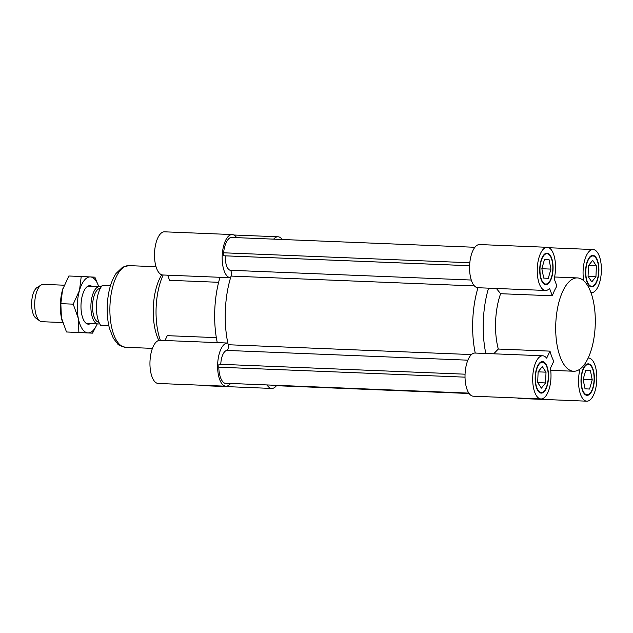 <?xml version="1.0" encoding="UTF-8"?>
<svg xmlns="http://www.w3.org/2000/svg" width="633" height="633" viewBox="0 0 633 633"><rect width="100%" height="100%" fill="white"/><g stroke="black" fill="none" stroke-linecap="round" stroke-linejoin="round"><path stroke-width="0.95" d="M474.418 285.926L231.092 276.083A3.735 1.583 92.3 0 0 230.159 270.275A14.242 6.021 -87.7 0 1 225.316 255.843L223.441 255.756L223.568 252.796A18.911 7.992 -87.7 0 1 230.855 237.415L474.916 247.281M469.607 265.725L225.316 255.843M469.607 265.71L223.441 255.756M469.821 262.75L223.568 252.796M231.092 276.083A63.047 26.641 92.3 0 0 228.212 344.74A3.735 1.583 -87.7 0 1 226.804 350.429A14.242 6.021 92.3 0 0 220.767 364.315M547.268 247.297A21.601 9.131 -87.7 0 1 554.184 278.765L556.921 286.1A46.7 19.734 92.3 0 0 552.324 295.793L549.586 288.458A21.601 9.131 -87.7 0 1 545.519 290.46A21.601 9.131 -87.7 0 1 537.275 268.511A21.601 9.131 -87.7 0 1 547.268 247.297L479.6 244.56A21.601 9.131 92.3 0 0 469.607 265.773A21.601 9.131 92.3 0 0 477.86 287.722A21.601 9.131 92.3 0 0 477.986 287.73A63.047 26.641 92.3 0 0 475.248 353.056A21.601 9.131 92.3 0 0 475.051 353.048A21.601 9.131 92.3 0 0 465.057 374.261A21.601 9.131 92.3 0 0 473.31 396.211L540.978 398.948A21.601 9.131 -87.7 0 1 532.725 376.991A21.601 9.131 -87.7 0 1 542.718 355.786A21.601 9.131 -87.7 0 1 546.667 358.175L550.006 351.133A46.7 19.734 92.3 0 0 553.772 361.237L550.433 368.279A21.601 9.131 -87.7 0 1 540.978 398.948M255.479 384.484L468.934 393.235M465.065 374.19L218.891 364.236L218.773 367.203A18.911 7.992 92.3 0 0 224.747 383.226L468.847 393.109L224.747 383.226M465.026 377.157L218.773 367.203M271.842 385.268L469.132 393.512M469.124 393.497L271.834 385.521M276.431 385.719A21.601 9.131 -87.7 0 1 271.739 388.44A21.601 9.131 -87.7 0 1 267.11 385.078M202.386 385.252A21.601 9.131 92.3 0 0 204.079 385.703L271.739 388.44M273.646 239.147A21.601 9.131 -87.7 0 1 278.029 236.789A21.601 9.131 -87.7 0 1 282.215 239.488M230.602 383.471A21.601 9.131 -87.7 0 1 225.91 386.209A21.601 9.131 -87.7 0 1 217.657 364.252A21.601 9.131 -87.7 0 1 227.651 343.039A21.601 9.131 -87.7 0 1 227.848 343.054A63.047 26.641 -87.7 0 1 230.586 277.721A21.601 9.131 -87.7 0 1 230.452 277.721A21.601 9.131 -87.7 0 1 222.207 255.772A21.601 9.131 -87.7 0 1 232.2 234.558A21.601 9.131 -87.7 0 1 236.655 237.652M232.2 234.558L164.533 231.82A21.601 9.131 92.3 0 0 154.539 253.034A21.601 9.131 92.3 0 0 162.784 274.983L230.452 277.721M164.976 340.507L167.27 335.664L216.344 337.642M227.651 343.039L159.983 340.309A21.601 9.131 92.3 0 0 149.989 361.522A21.601 9.131 92.3 0 0 158.242 383.471L225.91 386.209M160.371 340.325A46.7 19.734 -87.7 0 1 156.129 307.456A46.7 19.734 -87.7 0 1 163.172 274.999M218.63 282.302L169.589 280.316L167.674 275.181M217.269 342.619A63.047 26.641 -87.7 0 1 220.007 277.301M158.867 340.419A40.86 17.273 -87.7 0 1 153.313 307.369A40.86 17.273 -87.7 0 1 161.732 274.793M589.568 389.042L585.019 388.82L583.128 379.373L585.794 370.155L590.352 370.376L592.235 379.816L589.568 389.042M592.235 379.816L583.143 379.452M590.352 370.376L585.786 370.194M537.678 382.561L538.129 371.785L542.299 366.586L546.018 372.164L545.567 382.941L541.397 388.14L537.678 382.561M545.567 382.941L537.726 382.625M546.018 372.164L538.129 371.848M549.064 259.657L550.947 269.104L548.281 278.322L543.723 278.101L541.84 268.661L544.507 259.435L549.064 259.657L544.499 259.475M550.947 269.104L541.856 268.732M595.946 276.692L591.776 281.891L588.057 276.305L588.516 265.536L592.678 260.337L596.397 265.915L595.946 276.692L588.104 276.376M596.397 265.915L588.508 265.599M517.462 397.991A21.601 9.131 92.3 0 0 519.147 398.442L586.807 401.18A21.601 9.131 -87.7 0 1 579.891 369.712L579.076 369.68M477.986 287.73A63.047 26.641 92.3 0 0 475.248 353.056M552.324 295.793L500.616 293.704A46.7 19.734 92.3 0 0 495.615 321.184A46.7 19.734 92.3 0 0 498.298 349.044L550.006 351.133M555.782 323.621A46.7 19.734 92.3 0 0 573.609 371.247A46.7 19.734 92.3 0 0 595.218 325.378A46.7 19.734 92.3 0 0 577.383 277.919A46.7 19.734 92.3 0 0 555.782 323.621M493.716 353.8L498.298 349.044M500.616 293.704L496.383 288.474M583.048 280.174L583.642 280.197A21.601 9.131 -87.7 0 1 593.105 249.529A21.601 9.131 -87.7 0 1 601.35 271.478A21.601 9.131 -87.7 0 1 591.357 292.691A21.601 9.131 -87.7 0 1 590.961 292.66M545.757 284.043A15.176 6.417 92.3 0 0 545.781 284.043A15.176 6.417 92.3 0 0 552.807 269.136A15.176 6.417 92.3 0 0 547.007 253.714A15.176 6.417 92.3 0 0 539.989 268.59A15.176 6.417 92.3 0 0 545.757 284.043L543.984 283.972M545.733 284.628A15.762 6.662 -87.7 0 1 539.743 268.582A15.762 6.662 -87.7 0 1 547.031 253.129A15.762 6.662 -87.7 0 1 553.052 269.152A15.762 6.662 -87.7 0 1 545.757 284.628A15.762 6.662 -87.7 0 1 545.733 284.628M585.826 270.797A15.176 6.417 92.3 0 0 591.618 286.274A15.176 6.417 92.3 0 0 598.636 271.375A15.176 6.417 92.3 0 0 592.844 255.946A15.176 6.417 92.3 0 0 585.826 270.797M585.572 270.789A15.762 6.662 -87.7 0 1 592.868 255.36A15.762 6.662 -87.7 0 1 598.881 271.383A15.762 6.662 -87.7 0 1 591.594 286.86A15.762 6.662 -87.7 0 1 585.572 270.789M588.318 364.434A15.176 6.417 92.3 0 0 588.294 364.434A15.176 6.417 92.3 0 0 581.276 379.341A15.176 6.417 92.3 0 0 587.068 394.763A15.176 6.417 92.3 0 0 594.094 379.879A15.176 6.417 92.3 0 0 588.318 364.434M588.342 363.848A15.762 6.662 -87.7 0 1 594.34 379.895A15.762 6.662 -87.7 0 1 587.044 395.348A15.762 6.662 -87.7 0 1 581.023 379.325A15.762 6.662 -87.7 0 1 588.318 363.848A15.762 6.662 -87.7 0 1 588.342 363.848M588.555 358.017L588.176 358.001A21.601 9.131 -87.7 0 1 588.555 358.017A21.601 9.131 -87.7 0 1 596.8 379.966A21.601 9.131 -87.7 0 1 586.807 401.18M579.717 369.261L579.891 369.712M488.557 288.157A63.047 26.641 92.3 0 0 485.82 353.483M548.257 377.679A15.176 6.417 92.3 0 0 542.457 362.195A15.176 6.417 92.3 0 0 535.439 377.102A15.176 6.417 92.3 0 0 541.231 392.531A15.176 6.417 92.3 0 0 548.257 377.679M548.502 377.687A15.762 6.662 -87.7 0 1 541.207 393.109A15.762 6.662 -87.7 0 1 535.194 377.094A15.762 6.662 -87.7 0 1 542.481 361.617A15.762 6.662 -87.7 0 1 548.502 377.687M41.232 284.969L37.205 287.406A15.983 6.757 92.3 0 0 31.65 302.59A15.983 6.757 92.3 0 0 35.962 318.17L39.776 320.923A18.681 7.897 -87.7 0 1 34.744 302.716A18.681 7.897 -87.7 0 1 41.232 284.969A18.681 7.897 -87.7 0 1 43.384 284.367A18.681 7.897 -87.7 0 1 43.408 284.367L64.147 285.206M62.635 322.537L41.873 321.699A18.681 7.897 -87.7 0 1 39.776 320.923M99.618 323.669A18.681 7.897 -87.7 0 1 98.052 323.969A18.681 7.897 -87.7 0 1 90.923 304.956A18.681 7.897 -87.7 0 1 99.563 286.638A18.681 7.897 -87.7 0 1 99.587 286.638A18.681 7.897 -87.7 0 1 101.098 287.065M98.052 323.969A18.681 7.897 -87.7 0 1 98.02 323.969L86.404 323.503M100.323 288.426A16.933 7.153 92.3 0 0 92.576 305.051A16.933 7.153 92.3 0 0 98.954 322.252M108.805 325.599L100.528 325.196L108.789 325.536M110.419 285.871L102.19 285.538A22.764 9.622 92.3 0 0 96.453 305.13A22.764 9.622 92.3 0 0 100.528 325.196M91.888 286.33A19.267 8.142 92.3 0 0 86.041 287.73A19.267 8.142 92.3 0 0 81.032 304.18A19.267 8.142 92.3 0 0 84.387 321.382A19.267 8.142 92.3 0 0 84.664 321.786A19.267 8.142 92.3 0 0 90.384 323.661M98.724 286.607A28.018 11.845 92.3 0 0 90.321 276.922A28.018 11.845 92.3 0 0 79.489 290.42A28.018 11.845 92.3 0 0 78.318 318.415A28.018 11.845 92.3 0 0 87.979 332.911A28.018 11.845 92.3 0 0 97.213 323.938M97.237 323.938L92.537 333.148L78.88 332.483L78.318 318.415L73.222 304.156L79.489 290.42L81.23 276.494L68.847 275.996L62.572 289.732A28.018 11.845 -87.7 0 1 63.34 287.335A28.018 11.845 -87.7 0 1 63.355 287.295M62.572 289.732L60.839 303.658L61.401 317.726A28.018 11.845 -87.7 0 1 62.572 289.732M62.018 320.401A28.018 11.845 -87.7 0 1 62.01 320.353A28.018 11.845 -87.7 0 1 61.401 317.726L66.497 331.985L92.537 333.148M81.23 276.494L94.887 277.159L98.748 286.607M78.88 332.483L66.497 331.985M73.222 304.156L60.839 303.658M471.276 280.031L230.159 270.275M471.474 354.575L228.212 344.74M467.874 360.177L226.804 350.429M152.442 348.372L125.563 347.288A40.86 17.273 -87.7 0 1 109.96 305.612A40.86 17.273 -87.7 0 1 128.863 265.623L156.027 266.722M278.029 236.789L233.886 235.009M125.563 347.288C120.713 346.148 118.062 344.985 117.611 343.806L113.354 338.331L109.462 328.377C107.673 321.414 106.937 313.794 107.27 305.517C107.911 292.232 110.83 281.558 116.029 273.48L122.691 267.118L128.863 265.623M550.718 370.321L573.609 371.247M554.587 276.993L577.383 277.919M475.051 353.048L542.718 355.786M477.86 287.722L545.519 290.46M548.953 247.748L593.105 249.529M547.007 253.714L545.211 253.643M592.844 255.946L591.048 255.874M591.618 286.274L589.821 286.203M588.294 364.434L586.498 364.355M587.068 394.763L585.272 394.691M542.457 362.195L540.669 362.123M541.231 392.531L539.443 392.46M87.916 286.171L99.563 286.638"/></g></svg>
